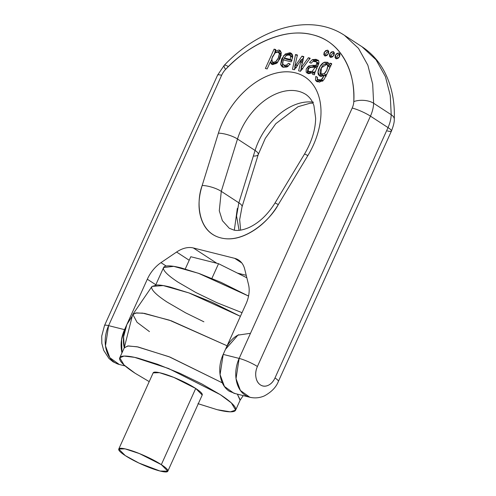 <?xml version="1.0" encoding="UTF-8"?>
<svg xmlns="http://www.w3.org/2000/svg" width="496" height="496" viewBox="0 0 496 496"><rect width="100%" height="100%" fill="white"/><g stroke="black" fill="none" stroke-linecap="round" stroke-linejoin="round"><path stroke-width="0.74" d="M197.947 403.657L217.248 409.708C222.896 411.122 227.323 411.835 230.528 411.835C233.74 411.835 235.482 411.134 235.767 409.721C236.053 408.307 234.85 406.292 232.165 403.676C229.481 401.066 225.513 398.046 220.267 394.63L201.891 383.96L179.831 373.283L157.449 364.231L138.142 358.18C132.5 356.767 128.073 356.054 124.862 356.054C121.656 356.054 119.908 356.76 119.623 358.174C119.344 359.588 120.54 361.596 123.231 364.213C125.916 366.829 129.878 369.842 135.123 373.259L149.215 381.622L135.123 373.259L124.037 364.975L119.753 357.783L124.019 356.072L134.565 357.343L168.535 368.491L220.267 394.63L231.359 402.913L235.643 410.111L230.392 411.835L217.248 409.708L198.276 403.775M235.643 410.111L240.225 399.95L237.361 394.128L240.07 400.229M149.463 331.626L137.057 322.307L132.816 314.39L136.474 312.883L144.472 313.385L171.356 320.844L227.094 345.793L169.409 320.168L142.65 313.119L135.309 313.057L132.531 315.022L124.229 347.925L127.695 345.985L137.039 346.76L169.024 356.705L222.313 382.85L169.942 357.064L138 346.946L128.29 345.929L124.335 347.622L119.753 357.783M153.115 373.035C153.363 371.789 155.973 371.789 160.952 373.042C165.931 374.288 171.814 376.421 178.597 379.434C185.386 382.447 191.096 385.454 195.715 388.467C200.341 391.48 202.529 393.607 202.281 394.853M167.828 471.2L202.225 395.021L195.715 388.467L161.324 464.647L167.828 471.2L160.041 471.033L138.93 463.047L125.277 455.601L118.767 449.047L125.042 448.861L139.419 453.58L161.324 464.647L195.715 388.467L173.817 377.4L159.439 372.682L153.165 372.868L118.767 449.047M160.041 471.033C165.019 472.279 167.636 472.279 167.884 471.033C168.132 469.786 165.943 467.66 161.324 464.647C156.699 461.633 150.995 458.626 144.206 455.613C137.417 452.6 131.533 450.467 126.554 449.215C121.582 447.969 118.966 447.969 118.718 449.215C118.47 450.461 120.652 452.588 125.277 455.601C129.902 458.614 135.606 461.627 142.395 464.634C149.184 467.647 155.068 469.78 160.041 471.033M203.893 321.805L185.603 312.833L167.226 302.157C161.981 298.741 158.019 295.728 155.335 293.111C152.644 290.501 151.447 288.486 151.726 287.072M151.95 286.49L156.965 284.952C160.177 284.952 164.604 285.665 170.246 287.079L189.553 293.13L211.935 302.182L240.393 316.33L189.026 292.944L163.252 285.584L152.012 286.403L132.816 314.39M242.042 312.685L216.932 302.715L195.852 292.516L178.293 282.317C173.278 279.056 169.489 276.173 166.923 273.674C164.362 271.176 163.209 269.254 163.482 267.902C163.754 266.55 165.422 265.875 168.485 265.881C171.554 265.881 175.782 266.557 181.176 267.914L199.621 273.693L221.011 282.342L248.558 296.062L198.561 273.315L173.755 266.358L163.599 267.53L155.713 284.995M185.256 269.006L190.799 256.73L218.544 263.698L246.841 277.785L218.544 263.698L211.885 278.442L218.544 263.698L190.799 256.73L185.256 269.006M248.329 295.932L248.756 294.984L248.329 295.932M235.414 393.644L229.313 391.251C224.465 388.089 221.439 382.906 220.243 375.714C219.052 368.522 220.038 361.417 223.2 354.404L245.973 303.98A28.26 18.929 123.1 0 0 248.533 284.636L244.702 269.136A28.26 18.929 123.1 0 0 238.669 260.071A28.26 18.929 123.1 0 0 234.682 258.335L241.806 262.979L234.682 258.335L193.328 247.957A28.26 18.929 123.1 0 0 176.588 252.036L189.205 260.257L176.588 252.036L160.964 262.651A28.26 18.929 123.1 0 0 147.318 279.217L155.825 284.754L147.318 279.217L126.84 324.564L123.603 336.772L124.26 347.789L123.882 345.873C122.692 338.675 123.678 331.576 126.84 324.564L124.552 329.642L108.599 325.636A14.13 2.356 -155.7 0 0 104.507 325.55A14.13 2.356 24.3 0 1 108.599 325.636L221.644 75.268A14.13 9.467 123.1 0 1 225.599 69.421A14.13 2.883 -136.1 0 1 224.211 65.348A14.13 2.883 43.9 0 0 225.599 69.421C246.407 46.698 283.16 26.79 312.61 34.77C342.531 41.695 355.651 74.121 353.791 101.599C354.417 84.326 351.038 69.707 343.66 57.741C336.288 45.768 325.934 38.111 312.61 34.77C299.28 31.422 284.828 32.854 269.241 39.06C253.661 45.266 239.115 55.385 225.599 69.421A14.13 9.467 -56.9 0 0 221.644 75.268L108.599 325.636L124.552 329.642L147.318 279.217A28.26 18.929 123.1 0 1 160.964 262.651L176.588 252.036A28.26 18.929 123.1 0 1 193.328 247.957L234.682 258.335A28.26 18.929 123.1 0 1 244.702 269.136L248.533 284.636A28.26 18.929 123.1 0 1 245.973 303.98L223.2 354.404L239.153 358.41L352.197 108.041A14.13 9.467 -56.9 0 0 353.791 101.599A14.13 7.006 2.1 0 1 373.637 103.261L372.682 84.078L367.871 65.243L358.503 48.372L344.422 35.297L358.503 48.372L367.871 65.243L372.682 84.078L373.637 103.261L391.214 114.712L390.265 95.53L385.448 76.694L376.08 59.824L362.006 46.742L376.08 59.824L385.448 76.694L390.265 95.53L391.214 114.712L373.637 103.261A28.26 18.929 123.1 0 1 370.45 116.138L388.027 127.59L274.982 377.958C273.401 381.467 271.188 383.898 268.355 385.262C265.521 386.62 262.886 386.508 260.462 384.927C258.032 383.346 256.519 380.761 255.924 377.165C255.328 373.569 255.818 370.016 257.405 366.507L370.45 116.138L388.027 127.59A28.26 18.929 -56.9 0 0 391.214 114.712A14.13 7.006 2.1 0 1 394.277 119.319A14.13 7.006 -177.9 0 0 391.214 114.712A28.26 18.929 123.1 0 1 388.027 127.59A14.13 2.356 24.3 0 1 391.443 131.025A14.13 2.356 24.3 0 1 387.357 130.938M229.301 228.29L222.394 220.683L219.282 210.757L221.278 191.351A14.13 4.098 -162.8 0 0 202.176 185.492A14.13 4.098 17.2 0 1 221.278 191.351L237.497 139.016A14.13 4.098 -162.8 0 0 218.395 133.157L202.176 185.492C196.019 201.624 197.557 232.134 220.881 237.913C244.15 243.827 270.122 220.224 278.299 204.6C271.076 216.591 262.043 225.723 251.205 232.01C240.368 238.297 230.262 240.269 220.881 237.913C211.507 235.557 205.053 229.431 201.519 219.542C197.991 209.647 198.208 198.295 202.176 185.492L218.395 133.157C221.235 123.994 225.488 115.283 231.148 107.018C236.815 98.754 243.362 91.71 250.796 85.895C258.224 80.079 265.837 76.031 273.637 73.749C281.443 71.467 288.697 71.17 295.411 72.856C302.12 74.543 307.656 78.052 312.021 83.384C316.386 88.716 319.17 95.375 320.366 103.36C321.563 111.34 321.067 119.902 318.878 129.034C316.684 138.173 313.007 147.033 307.836 155.608L278.299 204.6A14.13 0.546 -148.9 0 0 274.989 203.031C267.511 214.923 258.701 223.157 248.577 227.726C242.649 230.15 237.813 230.95 234.075 230.138L229.301 228.29L222.394 220.683L219.282 210.757L221.278 191.351L238.855 202.802L255.074 150.468A53.686 35.966 -56.9 0 1 313.503 102.219A53.686 35.966 -56.9 0 0 255.074 150.468L237.497 139.016A53.686 35.966 123.1 0 1 306.571 94.934A53.686 35.966 123.1 0 0 237.497 139.016L255.074 150.468A14.13 4.098 17.2 0 1 258.255 154.51A14.13 4.098 17.2 0 1 253.549 156.06M312.926 103.106L309.975 103.267L298.034 106.708L275.788 123.715L265.31 138.359L258.255 154.516A14.13 4.098 -162.8 0 0 255.074 150.468L238.855 202.802L236.561 216.045L239.078 230.318L236.561 216.045L238.855 202.802A14.13 4.098 17.2 0 1 242.036 206.851A14.13 4.098 -162.8 0 0 238.855 202.802L221.278 191.351L237.497 139.016A14.13 4.098 17.2 0 0 218.395 133.157A67.816 45.434 -56.9 0 1 295.411 72.856A67.816 45.434 -56.9 0 1 307.836 155.608A14.13 0.546 -148.9 0 0 304.525 154.039A14.13 0.546 31.1 0 1 307.836 155.608L278.299 204.6A14.13 0.546 31.1 0 0 274.989 203.031L304.525 154.039C311.761 141.689 315.468 129.735 315.648 118.184L313.968 105.871C312.585 101.122 309.926 97.346 305.982 94.538M263.165 223.262L262.589 223.69L263.165 223.262M310.335 67.177L308.58 66.03L312.492 65.348L314.253 66.495L310.335 67.177L308.58 66.03L307.024 73.123L312.976 72.521L312.573 74.338L314.458 74.809L312.573 74.338L312.976 72.521L308.828 73.706L306.162 72.187L306.218 68.987L308.58 66.03L312.492 65.348L316.088 65.342L316.839 62.831L316.398 61.876L314.836 61.169L312.995 61.33L311.122 63.203L309.498 62.459L312.443 59.607L316.033 59.309L318.686 60.803L318.971 62.874L314.836 72.745L314.458 74.809L314.836 72.745L318.971 62.874L318.686 60.803L317.93 60.041L312.443 59.607L309.498 62.459L311.122 63.203L312.995 61.33L316.398 61.876L316.839 62.831L316.088 65.342L314.321 65.441L316.082 66.582L314.321 65.441L312.492 65.348L314.253 66.495L316.082 66.582L314.253 66.495L309.839 67.524M310.099 58.168L300.471 71.3L298.604 70.829L301.332 59.545L294.37 69.769L292.497 69.297L295.548 54.517L297.414 54.982L294.729 66.619L301.965 56.129L303.812 56.587L301.084 67.878L308.345 57.728L310.099 58.168L300.471 71.3L298.604 70.829L300.719 62.025L302.473 63.166L300.719 62.025L301.016 60.841L302.777 61.988L301.016 60.841L301.332 59.545L294.37 69.769L292.497 69.297L295.548 54.517L297.414 54.982L294.729 66.619L296.484 67.766L294.729 66.619L301.965 56.129L303.812 56.587L301.084 67.878L308.345 57.728L310.099 58.869L308.345 57.728L310.099 58.168M291.226 61.876L283.29 59.88L282.695 63.674L284.078 65.367L286.421 65.174L288.474 63.277L290.185 64.04L287.017 66.985L282.937 67.233L280.637 64.542L281.629 59.03L285.318 53.965L289.9 52.743C291.753 53.177 292.69 54.51 292.708 56.742L291.226 61.876L283.29 59.88L282.695 63.674L283.65 65.15L286.421 65.174L288.182 66.321L286.421 65.174L288.474 63.277L290.185 64.04L287.017 66.985L282.137 66.836L280.637 64.542L282.398 65.689L283.135 67.301L282.398 65.689L282.652 62.167L282.398 65.689L280.637 64.542L283.805 55.447L291.078 53.239L292.708 56.742L291.226 61.876M274.964 51.355L278.944 49.997L281.337 52.818L280.153 58.416L276.551 63.29L272.527 64.641L270.252 62.087L267.164 68.919L265.372 68.473L274.102 49.129L275.739 49.544L274.927 51.342L276.136 52.117L274.964 51.355L278.944 49.997L280.705 51.144L277.642 51.758L280.73 51.144L278.944 49.997L279.986 50.437L281.337 52.818L277.915 61.994L271.43 64.238L270.252 62.087L267.164 68.919L265.372 68.473L274.102 49.129L275.739 49.544L274.964 51.355M336.189 58.782L335.042 57.548L335.339 55.341L336.889 53.456L338.799 52.991L339.946 54.219L339.648 56.426L338.092 58.317L336.189 58.782L335.736 58.584L335.643 54.771L338.799 52.991L339.252 53.184L339.345 57.003L336.189 58.782M319.79 76.08L318.072 72.174L319.951 66.588L323.758 62.552L327.887 62.434L329.164 64.815L330.925 65.962L329.164 64.815L329.964 63.153L331.619 63.569L326.411 75.107L323.708 79.986L319.337 82.169L315.45 80.191L315.809 76.44L317.39 77.233L317.347 79.069L319.095 80.116L321.203 79.819L322.363 78.833L324.316 75.249L321.129 76.434L318.73 75.138C317.62 73.52 317.781 71.151 319.213 68.02C320.652 64.864 322.45 62.911 324.607 62.174L327.633 62.285L329.208 64.827L329.964 63.153L331.619 63.569C328.811 70.258 326.176 75.727 323.708 79.986L316.572 81.412L315.45 80.191L317.57 81.883M324.973 55.961L323.826 54.734L324.117 52.526L325.674 50.642L327.583 50.177L328.724 51.404L328.433 53.611L326.876 55.496L324.973 55.961L324.52 55.769L324.427 51.956L327.583 50.177L328.036 50.369L328.123 54.182L324.973 55.961M330.578 57.369L329.437 56.141L329.728 53.934L331.285 52.049L333.194 51.584L334.335 52.812L334.044 55.019L332.487 56.904L330.578 57.369L330.125 57.176L330.038 53.363L333.194 51.584L333.641 51.776L333.734 55.589L330.578 57.369M160.964 262.651L166.179 266.048L160.964 262.651M121.973 352.867L121.594 339.568L124.552 329.642C121.384 336.654 120.398 343.759 121.588 350.951L121.966 352.879M193.328 247.957L216.826 263.264L193.328 247.957M246.233 275.311L237.448 273.11L246.233 275.311M132.271 316.045L126.84 324.564L132.308 315.902M238.75 334.726C233.083 337.447 228.662 342.314 225.494 349.327L237.925 335.141L249.953 333.368M221.644 75.268A14.13 2.356 -155.7 0 0 217.558 75.181A14.13 2.356 24.3 0 1 221.644 75.268M370.45 116.138A14.13 2.356 -155.7 0 0 352.197 108.041L239.153 358.41A14.13 2.356 24.3 0 1 257.405 366.507L370.45 116.138A28.26 18.929 -56.9 0 0 373.637 103.261A14.13 7.006 -177.9 0 0 353.791 101.599A14.13 9.467 123.1 0 1 352.197 108.041A14.13 2.356 24.3 0 1 370.45 116.138M118.104 364.138L113.057 361.82L108.99 358.527L103.664 350.319L101.841 343.443L101.723 336.127L104.507 325.55A14.13 2.356 -155.7 0 0 104.501 325.568L217.558 75.181L224.211 65.348A14.13 2.883 -136.1 0 1 228.377 66.607M308.028 69.992L308.059 73.575M314.737 73.668L312.976 72.521L314.737 73.668M317.855 62.775L316.101 61.628L317.855 62.775M270.301 62.099L272.056 63.246L272.478 64.635L272.056 63.246L270.301 62.099M284.276 57.958L290.265 59.458L292.02 60.605L290.265 59.458L290.644 56.135L290.265 59.458L284.276 57.958L286.031 59.098L292.02 60.605L286.031 59.098L284.276 57.958L286.527 55.304L289.757 54.975L290.644 56.135L288.908 54.659L286.527 55.304L284.276 57.958M317.843 66.489L316.082 66.582L317.843 66.489L316.088 65.342L317.843 66.489M302.473 63.166L300.719 62.025M287.079 55.106L291.84 53.94M284.481 58.094L283.656 59.601M285.839 66.507L288.182 66.321M289.757 54.975L291.512 56.122L292.566 58.063L292.404 57.282L290.668 55.806M287.878 66.464L285.411 66.297L283.65 65.15M301.084 67.878L302.845 69.018L301.084 67.878M274.102 49.129L275.863 50.276L274.102 49.129M329.208 64.827L330.968 65.974L329.208 64.827M274.263 63.556L275.962 63.717L274.152 63.488L272.397 62.347L271.808 58.503L275.15 52.824L272.434 56.823L271.548 60.828L273.017 62.608L275.689 61.746L272.397 62.347M277.45 62.887L275.689 61.746L278.293 58.007L279.353 53.704L277.903 51.801L275.15 52.824L278.504 52.049L279.353 53.704C279.174 56.742 277.952 59.421 275.689 61.746L277.45 62.887M317.762 62.713L318.593 63.978L316.839 62.831L318.593 63.99L318.153 63.023L316.398 61.876M301.965 56.129L303.726 57.269L301.965 56.129M312.232 71.374L315.245 67.208L310.335 67.382L308.524 68.653L308.128 70.81L309.721 71.895L312.232 71.374L308.704 71.536L308.128 70.81C307.235 66.842 312.629 67.301 315.245 67.208L312.232 71.374L313.993 72.515L313.398 72.794L313.993 72.515L312.232 71.374M326.858 64.282L328.619 65.429L329.518 67.041L327.763 65.894L326.69 64.182L324.638 64.195C323.057 64.889 321.737 66.613 320.67 69.372C319.839 71.542 319.846 73.067 320.695 73.947L324.167 73.749L326.728 70.265L327.763 65.894C327.608 69.056 326.405 71.678 324.167 73.749L320.993 74.195L321.365 67.809L326.858 64.282L327.763 65.894L329.518 67.041L328.451 65.329M319.517 75.9L324.316 75.249L321.203 79.819L322.964 80.966L321.203 79.819L317.917 79.682L317.347 79.069L317.39 77.233L315.809 76.44L317.564 77.587L315.809 76.44L315.45 80.191L317.211 81.332L317.192 78.535L317.211 81.332M319.635 80.798L322.363 81.22L319.678 80.829L317.917 79.682M300.551 71.188L301.308 68.039L300.551 71.188M295.548 54.517L297.309 55.657L295.548 54.517M301.047 67.865L302.802 69.012L301.047 67.865M270.469 62.211L271.535 59.855L270.469 62.211M274.331 53.661L275.274 51.572L274.331 53.661M281.133 55.341L279.657 52.948M278.504 52.049L280.259 53.196L281.114 54.851L279.353 53.704L281.114 54.851L281.108 55.775M324.75 75.528L325.922 74.896L324.725 75.516M323.739 75.652L320.993 74.195M325.922 74.896L324.167 73.749L325.922 74.896L326.932 73.954L325.922 74.896M328.619 63.172L324.874 64.108M320.069 71.722L320.528 76.334M326.077 76.39L324.316 75.249L326.077 76.39M315.462 71.207L313.993 72.515L315.462 71.207M317 68.355L315.245 67.208L317 68.355M318.475 64.97L316.715 63.823L318.475 64.97M301.376 59.557L303.13 60.698L301.376 59.557M295.938 64.827L297.693 65.968L295.938 64.827M301.903 59.898L303.608 57.437L301.903 59.898M292.404 57.282L290.644 56.135L292.404 57.282M288.474 63.277L290.228 64.418L288.474 63.277M274.927 51.342L276.123 52.123L274.927 51.342M329.964 63.153L331.719 64.3L329.964 63.153M294.401 69.725L295.008 66.805L294.401 69.725M291.877 53.946L287.506 54.789M324.725 64.164L326.362 63.314M322.642 75.262L323.671 75.696M317.8 60.456L316.653 60.295M314.489 60.63L313.447 61.175L314.197 60.754L312.443 59.607L314.197 60.754L318.612 60.679M307.979 70.122L307.923 73.34M308.704 71.536L311.91 73.073L310.36 72.614M339.909 54.095A3.224 2.158 -56.9 0 0 337.441 55.85A3.224 2.158 -56.9 0 0 336.834 58.813M334.298 52.688A3.224 2.158 -56.9 0 0 331.836 54.442A3.224 2.158 -56.9 0 0 331.229 57.406M328.693 51.28A3.224 2.158 -56.9 0 0 326.225 53.035A3.224 2.158 -56.9 0 0 325.618 55.998M119.232 364.479A28.26 20.441 -75.9 0 1 108.599 325.636L105.481 345.861L109.852 357.709L119.3 364.492L125.147 365.961M278.392 381.418A14.13 2.356 -155.7 0 0 278.399 381.393A14.13 2.356 -155.7 0 0 274.982 377.958A14.13 10.224 -75.9 0 1 260.462 384.927A14.13 10.224 -75.9 0 1 257.405 366.507A14.13 2.356 -155.7 0 0 239.153 358.41A28.26 20.441 104.1 0 0 249.786 397.246A28.26 20.441 104.1 0 0 251.367 397.563L249.854 397.265L240.405 390.482L236.034 378.628L239.153 358.41L223.2 354.404L220.081 374.629L224.452 386.477L233.901 393.26L249.854 397.265M331.179 56.005L329.425 56.091M394.27 119.418A14.13 7.006 -177.9 0 0 394.277 119.307C394.425 121.911 393.483 125.817 391.443 131.025A14.13 2.356 -155.7 0 0 388.027 127.59L274.982 377.958A14.13 2.356 24.3 0 1 278.399 381.393C276.16 387.202 271.473 392.045 264.337 395.913C259.588 397.972 254.739 398.412 249.792 397.228M234.335 230.187L237.33 208.394M243.245 395.603L240.163 400.098M394.277 119.288C394.934 101.475 391.648 85.597 384.425 71.647C378.932 61.268 371.454 52.973 362.006 46.742L344.422 35.297C310.236 12.667 259.563 27.838 224.211 65.348M317.08 81.741L316.572 81.412M291.45 53.481L291.078 53.239M391.443 131.031L278.399 381.399M240.622 230.132L239.667 219.623L242.036 206.851L258.255 154.516"/></g></svg>
